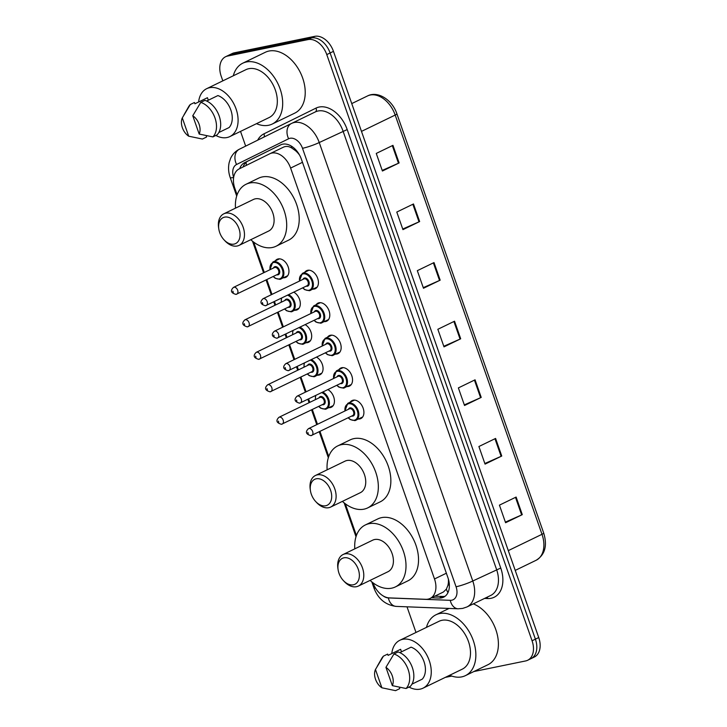 <?xml version="1.0" encoding="UTF-8"?>
<svg xmlns="http://www.w3.org/2000/svg" width="727" height="727" viewBox="0 0 727 727"><rect width="100%" height="100%" fill="white"/><g stroke="black" fill="none" stroke-linecap="round" stroke-linejoin="round"><path stroke-width="1.09" d="M327.886 389.608A10.014 6.725 64.2 0 1 334.202 398.769A10.014 6.725 64.2 0 1 331.339 407.22A10.014 6.725 64.2 0 1 330.258 407.593A10.014 6.725 64.2 0 1 328.958 407.683M316.509 357.13A10.014 6.725 64.2 0 1 322.833 366.299A10.014 6.725 64.2 0 1 319.962 374.75A10.014 6.725 64.2 0 1 318.88 375.114A10.014 6.725 64.2 0 1 317.59 375.205M305.14 324.66A10.014 6.725 64.2 0 1 311.456 333.82A10.014 6.725 64.2 0 1 308.593 342.272A10.014 6.725 64.2 0 1 307.512 342.635A10.014 6.725 64.2 0 1 306.212 342.735M293.772 292.181A10.014 6.725 64.2 0 1 300.087 301.341A10.014 6.725 64.2 0 1 297.225 309.802A10.014 6.725 64.2 0 1 296.134 310.165A10.014 6.725 64.2 0 1 294.844 310.256M275.279 260.884A10.014 6.725 64.2 0 1 277.114 259.294A10.014 6.725 64.2 0 1 278.196 258.93A10.014 6.725 64.2 0 1 287.883 266.155A10.014 6.725 64.2 0 1 285.847 277.323A10.014 6.725 64.2 0 1 284.766 277.687A10.014 6.725 64.2 0 1 283.466 277.787M304.767 272.243A10.014 6.725 64.2 0 1 306.603 270.662A10.014 6.725 64.2 0 1 307.685 270.299A10.014 6.725 64.2 0 1 317.372 277.514A10.014 6.725 64.2 0 1 315.336 288.692A10.014 6.725 64.2 0 1 314.255 289.055A10.014 6.725 64.2 0 1 312.955 289.146M316.136 304.722A10.014 6.725 64.2 0 1 317.972 303.132A10.014 6.725 64.2 0 1 319.053 302.768A10.014 6.725 64.2 0 1 328.74 309.993A10.014 6.725 64.2 0 1 326.705 321.161A10.014 6.725 64.2 0 1 325.623 321.525A10.014 6.725 64.2 0 1 324.324 321.625M350.25 402.14A10.014 6.725 64.2 0 1 352.086 400.559A10.014 6.725 64.2 0 1 353.168 400.195A10.014 6.725 64.2 0 1 362.855 407.411A10.014 6.725 64.2 0 1 360.819 418.588A10.014 6.725 64.2 0 1 359.738 418.952A10.014 6.725 64.2 0 1 358.438 419.043M338.882 369.67A10.014 6.725 64.2 0 1 340.718 368.089A10.014 6.725 64.2 0 1 341.799 367.717A10.014 6.725 64.2 0 1 351.486 374.941A10.014 6.725 64.2 0 1 349.451 386.11A10.014 6.725 64.2 0 1 348.369 386.473A10.014 6.725 64.2 0 1 347.07 386.573M327.513 337.192A10.014 6.725 64.2 0 1 329.34 335.61A10.014 6.725 64.2 0 1 330.431 335.247A10.014 6.725 64.2 0 1 340.109 342.462A10.014 6.725 64.2 0 1 338.073 353.64A10.014 6.725 64.2 0 1 336.992 354.004A10.014 6.725 64.2 0 1 335.701 354.094M372.978 582.79A18.784 12.613 -115.8 0 0 389.399 597.903L425.813 599.312A18.784 12.613 -115.8 0 0 428.094 599.13A18.784 12.613 -115.8 0 0 430.12 598.439A18.784 12.613 -115.8 0 0 434.501 578.965L290.609 168.073A18.784 12.613 -115.8 0 0 269.853 153.751A18.784 12.613 -115.8 0 0 269.79 153.779L239.165 168.909A18.784 12.613 -115.8 0 0 234.848 188.357L237.102 194.809M297.425 151.77A6.261 4.208 -115.8 0 0 295.525 150.68L291.909 148.108C288.919 146.227 286.075 145.927 283.357 147.208L269.908 153.715M430.12 598.439L443.388 592.014L446.36 589.152L447.832 585.617A6.261 4.208 -115.8 0 0 448.504 579.692A18.784 2.345 -19.3 0 0 448.55 579.683M448.504 579.692L448.395 579.383A18.784 12.613 64.2 0 1 447.832 585.617M295.525 150.68A18.784 12.613 64.2 0 1 299.588 155.151M269.853 153.751L283.357 147.208M253.668 242.1L264.301 272.461M266.8 279.595L271.98 294.39M274.479 301.523L275.669 304.94M278.168 312.074L283.348 326.868M285.847 334.002L287.047 337.41M289.546 344.543L294.726 359.338M297.225 366.472L298.415 369.889M300.914 377.022L306.094 391.817M308.593 398.95L309.793 402.358M312.292 409.492L317.472 424.286M319.971 431.429L328.74 456.483M345.307 503.775L356.412 535.499M431.493 597.776L439.262 598.076A18.784 12.613 -115.8 0 0 441.543 597.894A18.784 12.613 -115.8 0 0 443.57 597.212A18.784 12.613 -115.8 0 0 447.95 577.738L301.387 159.204A18.784 12.613 -115.8 0 0 280.631 144.882A18.784 12.613 -115.8 0 0 280.567 144.909L244.59 162.694A18.784 12.613 -115.8 0 0 239.692 168.655M445.151 596.222A18.784 12.613 64.2 0 1 444.879 596.276A18.784 12.613 64.2 0 1 442.607 596.458L434.837 596.158M222.825 80.861L221.199 76.217A18.784 12.613 64.2 0 1 225.579 56.742A18.784 12.613 64.2 0 1 227.606 56.061L308.057 39.585A18.784 12.613 64.2 0 1 326.777 54.598L532.064 640.778A18.784 12.613 64.2 0 1 527.675 660.252A18.784 12.613 64.2 0 1 525.648 660.943L473.868 671.539M451.758 676.074L445.269 677.4M415.989 632.463L407.011 606.818M245.671 146.109L240.528 131.405M225.579 56.742L232.258 53.507A18.784 12.613 64.2 0 1 234.285 52.826L314.727 36.35A18.784 12.613 64.2 0 1 333.457 51.363L538.734 637.543L535.399 639.16A18.784 12.613 64.2 0 1 531.019 658.635A18.784 12.613 64.2 0 0 535.399 639.16L330.122 52.98L535.399 639.16L532.064 640.778M314.727 36.35L311.392 37.968A18.784 12.613 64.2 0 1 330.122 52.98A18.784 12.613 64.2 0 0 311.392 37.968L230.95 54.443L311.392 37.968L308.057 39.585M228.914 55.125A18.784 12.613 64.2 0 1 230.95 54.443A18.784 12.613 64.2 0 0 228.914 55.125M243.045 166.992A18.784 12.613 64.2 0 1 247.925 161.076L281.213 144.628M392.953 145.345L376.259 153.433L382.42 171.018L399.114 162.93L392.953 145.345M382.211 170.427L398.478 163.221A5.007 0.627 -19.3 0 0 399.114 162.93M413.481 203.969L396.788 212.057L402.949 229.641L419.643 221.553L413.481 203.969M402.74 229.041L419.006 221.844A5.007 0.627 -19.3 0 0 419.643 221.553M434.01 262.583L417.316 270.671L423.477 288.255L440.171 280.168L434.01 262.583M423.268 287.665L439.535 280.458A5.007 0.627 -19.3 0 0 440.171 280.168M516.125 497.059L499.431 505.147L505.583 522.731L522.277 514.643L516.125 497.059M505.374 522.131L521.65 514.934A5.007 0.627 -19.3 0 0 522.277 514.643M495.596 438.436L478.902 446.523L485.054 464.117L501.748 456.029L495.596 438.436M484.845 463.517L501.121 456.32A5.007 0.627 -19.3 0 0 501.748 456.029M475.067 379.821L458.373 387.909L464.526 405.493L481.219 397.405L475.067 379.821M464.317 404.894L480.592 397.696A5.007 0.627 -19.3 0 0 481.219 397.405M454.539 321.207L437.845 329.295L444.006 346.879L460.7 338.791L454.539 321.207M443.797 346.279L460.064 339.082A5.007 0.627 -19.3 0 0 460.7 338.791M538.734 637.543A18.784 12.613 64.2 0 1 534.354 657.017L527.675 660.252M426.467 627.383A33.806 22.71 64.2 0 1 435.936 614.797A33.806 22.71 64.2 0 1 439.59 613.561A33.806 22.71 64.2 0 1 472.286 637.924A33.806 22.71 64.2 0 1 465.416 675.637A33.806 22.71 64.2 0 1 461.763 676.873A33.806 22.71 64.2 0 1 449.668 675.265M473.313 603.873A33.806 22.71 64.2 0 1 497.204 634.298A33.806 22.71 64.2 0 1 487.953 664.714L465.416 675.637M391.771 653.591A26.608 17.875 64.2 0 1 399.85 640.278A26.608 17.875 64.2 0 1 402.722 639.306A26.608 17.875 64.2 0 1 428.448 658.48A26.608 17.875 64.2 0 1 423.05 688.16A26.608 17.875 64.2 0 1 420.17 689.132A26.608 17.875 64.2 0 1 409.001 687.07M399.85 640.278L439.072 621.276A26.608 17.875 64.2 0 1 441.952 620.304A26.608 17.875 64.2 0 1 467.679 639.478A26.608 17.875 64.2 0 1 462.272 669.158L423.05 688.16M377.159 666.45L381.757 658.389A20.029 13.459 64.2 0 1 383.465 656.117L387.645 654.091L388.091 655.372L400.613 649.311L401.486 651.81M399.45 687.269L399.741 688.633L395.561 690.65L381.875 687.787A12.523 8.406 64.2 0 1 375.459 669.485L381.875 687.787M375.459 669.485L383.465 656.117M411.964 684.134L422.278 679.136A18.784 12.613 64.2 0 0 424.014 661.652A18.784 12.613 64.2 0 0 411.082 647.166L399.832 652.619M385.937 667.341A12.523 8.406 64.2 0 1 392.344 685.643L385.937 667.341L393.943 653.973A20.029 13.459 64.2 0 1 408.165 669.567A20.029 13.459 64.2 0 1 406.039 688.505L410.21 686.479A20.029 13.459 64.2 0 0 412.336 667.54A20.029 13.459 64.2 0 0 398.114 651.946L393.943 653.973M392.344 685.643L406.039 688.505M343.926 557.818A14.395 9.669 64.2 0 1 358.284 569.332A14.395 9.669 64.2 0 1 353.367 584.79A14.395 9.669 64.2 0 1 343.398 580.591A14.395 9.669 64.2 0 1 338.1 569.668A14.395 9.669 64.2 0 1 343.926 557.818M338.1 569.668L337.901 568.296A17.53 11.777 64.2 0 1 343.089 554.519A17.53 11.777 64.2 0 1 344.98 553.883A17.53 11.777 64.2 0 1 361.937 566.515A17.53 11.777 64.2 0 1 358.375 586.071A17.53 11.777 64.2 0 1 356.475 586.707A17.53 11.777 64.2 0 1 344.344 581.6L343.398 580.591M358.375 586.071L388 571.713A17.53 11.777 -115.8 0 0 391.562 552.156A17.53 11.777 -115.8 0 0 374.614 539.525A17.53 11.777 -115.8 0 0 372.715 540.161L343.089 554.519M354.803 548.84A34.433 23.128 64.2 0 1 365.345 524.958A34.433 23.128 64.2 0 1 369.071 523.694A34.433 23.128 64.2 0 1 402.367 548.512A34.433 23.128 64.2 0 1 395.37 586.925A34.433 23.128 64.2 0 1 391.653 588.179A34.433 23.128 64.2 0 1 370.088 580.391M365.345 524.958L377.867 518.887A34.433 23.128 64.2 0 1 381.593 517.633A34.433 23.128 64.2 0 1 414.89 542.442A34.433 23.128 64.2 0 1 407.892 580.855L395.37 586.925M316.254 478.802A14.395 9.669 64.2 0 1 330.612 490.316A14.395 9.669 64.2 0 1 325.696 505.765A14.395 9.669 64.2 0 1 315.727 501.575A14.395 9.669 64.2 0 1 310.429 490.643A14.395 9.669 64.2 0 1 316.254 478.802M310.429 490.643L310.229 489.28A17.53 11.777 64.2 0 1 315.418 475.503A17.53 11.777 64.2 0 1 317.308 474.858A17.53 11.777 64.2 0 1 334.266 487.49A17.53 11.777 64.2 0 1 330.703 507.046A17.53 11.777 64.2 0 1 328.804 507.691A17.53 11.777 64.2 0 1 316.672 502.584L315.727 501.575M330.703 507.046L360.328 492.697A17.53 11.777 -115.8 0 0 363.891 473.141A17.53 11.777 -115.8 0 0 346.943 460.509A17.53 11.777 -115.8 0 0 345.043 461.145L315.418 475.503M327.132 469.824A34.433 23.128 64.2 0 1 337.673 445.933A34.433 23.128 64.2 0 1 341.399 444.679A34.433 23.128 64.2 0 1 374.696 469.488A34.433 23.128 64.2 0 1 367.698 507.9A34.433 23.128 64.2 0 1 363.982 509.164A34.433 23.128 64.2 0 1 342.417 501.376M337.673 445.933L350.196 439.871A34.433 23.128 64.2 0 1 353.922 438.617A34.433 23.128 64.2 0 1 387.218 463.426A34.433 23.128 64.2 0 1 380.221 501.839L367.698 507.9M224.616 217.137A14.395 9.669 64.2 0 1 238.974 228.641A14.395 9.669 64.2 0 1 234.058 244.099A14.395 9.669 64.2 0 1 224.089 239.901A14.395 9.669 64.2 0 1 218.8 228.978A14.395 9.669 64.2 0 1 224.616 217.137M218.8 228.978L218.591 227.606A17.53 11.777 64.2 0 1 223.78 213.829A17.53 11.777 64.2 0 1 225.67 213.193A17.53 11.777 64.2 0 1 242.627 225.824A17.53 11.777 64.2 0 1 239.065 245.381A17.53 11.777 64.2 0 1 237.166 246.017A17.53 11.777 64.2 0 1 225.034 240.91L224.089 239.901M239.065 245.381L268.69 231.022A17.53 11.777 -115.8 0 0 272.252 211.466A17.53 11.777 -115.8 0 0 255.304 198.834A17.53 11.777 -115.8 0 0 253.414 199.471L223.78 213.829M235.493 208.149A34.433 23.128 64.2 0 1 246.044 184.267A34.433 23.128 64.2 0 1 249.761 183.004A34.433 23.128 64.2 0 1 283.057 207.822A34.433 23.128 64.2 0 1 276.06 246.235A34.433 23.128 64.2 0 1 272.343 247.489A34.433 23.128 64.2 0 1 250.779 239.701M246.044 184.267L258.558 178.197A34.433 23.128 64.2 0 1 262.283 176.943A34.433 23.128 64.2 0 1 295.58 201.752A34.433 23.128 64.2 0 1 288.583 240.164L276.06 246.235M233.303 75.781A33.806 22.71 64.2 0 1 242.773 63.194A33.806 22.71 64.2 0 1 246.426 61.968A33.806 22.71 64.2 0 1 279.113 86.322A33.806 22.71 64.2 0 1 272.243 124.035A33.806 22.71 64.2 0 1 268.59 125.271A33.806 22.71 64.2 0 1 256.504 123.672M242.773 63.194L265.31 52.28A33.806 22.71 64.2 0 1 268.963 51.044A33.806 22.71 64.2 0 1 301.65 75.408A33.806 22.71 64.2 0 1 294.78 113.121L272.243 124.035M198.607 101.989A26.608 17.875 64.2 0 1 206.677 88.685A26.608 17.875 64.2 0 1 209.558 87.713A26.608 17.875 64.2 0 1 235.284 106.887A26.608 17.875 64.2 0 1 229.877 136.567A26.608 17.875 64.2 0 1 227.006 137.539A26.608 17.875 64.2 0 1 215.837 135.467M206.677 88.685L245.908 69.674A26.608 17.875 64.2 0 1 248.788 68.701A26.608 17.875 64.2 0 1 274.515 87.876A26.608 17.875 64.2 0 1 269.108 117.556L229.877 136.567M183.995 114.848L188.584 106.796A20.029 13.459 64.2 0 1 190.301 104.515L194.472 102.498L194.927 103.779L207.44 97.709L208.322 100.217M206.277 135.676L206.568 137.03L202.397 139.048L188.702 136.194A12.523 8.406 64.2 0 1 182.295 117.892L188.702 136.194M182.295 117.892L190.301 104.515M218.8 132.532L229.114 127.534A18.784 12.613 64.2 0 0 230.85 110.05A18.784 12.613 64.2 0 0 217.918 95.564L206.659 101.017M192.764 115.747A12.523 8.406 64.2 0 1 199.18 134.05L192.764 115.747L200.779 102.371A20.029 13.459 64.2 0 1 214.992 117.965A20.029 13.459 64.2 0 1 212.875 136.903L217.046 134.886A20.029 13.459 64.2 0 0 219.163 115.947A20.029 13.459 64.2 0 0 204.95 100.353L200.779 102.371M199.18 134.05L212.875 136.903M291.291 146.082A18.784 13.913 63.7 0 0 291.909 148.108M446.36 589.152A18.784 13.095 92.2 0 0 447.95 592.641M246.153 162.239A18.784 13.913 63.7 0 0 246.353 165.356M446.369 573.221L434.501 578.965M302.477 162.321L290.609 168.073M383.129 595.886A12.523 8.406 -115.8 0 0 388.354 597.93L450.258 600.32A12.523 8.406 -115.8 0 0 451.776 600.202A12.523 8.406 -115.8 0 0 456.056 586.762L302.505 148.299A12.523 8.406 -115.8 0 0 290.018 138.284A12.523 8.406 -115.8 0 0 288.628 138.766L236.566 164.493A12.523 8.406 -115.8 0 0 233.649 177.361M315.345 111.913L291.427 123.499A12.523 9.278 63.7 0 1 291.472 123.472A25.036 16.821 64.2 0 1 291.554 123.436A25.036 16.821 64.2 0 1 294.262 122.518A25.036 16.821 64.2 0 1 319.235 142.537L472.777 581A25.036 16.821 64.2 0 1 466.934 606.963L490.725 595.44A25.036 16.821 -115.8 0 0 496.568 569.477L343.017 131.014A25.036 16.821 -115.8 0 0 318.044 110.995A25.036 16.821 -115.8 0 0 315.345 111.913A25.036 16.821 -115.8 0 0 315.264 111.949L291.636 123.399M257.685 140.166A28.171 18.92 64.2 0 1 263.91 133.85L315.972 108.123A28.171 18.92 64.2 0 1 347.197 129.57L500.749 568.032L472.777 581A12.523 1.563 160.7 0 1 456.056 586.762M291.382 123.517L239.41 149.199A12.523 9.278 63.7 0 0 239.365 149.226L291.427 123.499A12.523 9.278 63.7 0 0 288.628 138.766M500.749 568.032A28.171 18.92 64.2 0 1 491.134 598.276A28.171 18.92 64.2 0 1 487.717 598.548L484.573 598.421M326.777 54.598L333.457 51.363M227.606 56.061L234.285 52.826M302.505 148.299A12.523 1.563 160.7 0 0 319.235 142.537L347.197 129.57M263.91 133.85A3.126 2.317 -116.3 0 1 263.865 137.112M315.972 108.123A3.126 2.317 -116.3 0 1 315.291 111.931M487.108 597.194A3.126 2.181 -87.8 0 1 487.717 598.548M233.64 177.461A12.523 1.563 160.7 0 1 230.214 177.552C228.442 172.481 228.096 167.455 229.196 162.466L230.559 158.45C232.458 154.324 235.394 151.252 239.365 149.226A12.523 9.278 63.7 0 0 236.566 164.493M375.523 588.107A12.523 1.563 160.7 0 1 373.914 587.898C378.067 598.884 385.501 605.046 396.215 606.4L458.128 608.79A12.523 8.733 92.2 0 1 450.258 600.32M388.354 597.93A12.523 8.733 92.2 0 0 396.215 606.4M442.607 596.458L439.262 598.076M247.925 161.076L244.59 162.694M508.3 550.621L541.997 534.3A6.261 0.782 -19.3 0 0 543.714 533.082C547.513 545.723 544.996 554.783 536.153 560.263A25.036 16.821 -115.8 0 0 541.997 534.3L395.188 115.057A25.036 16.821 -115.8 0 0 367.508 95.955A25.036 16.821 -115.8 0 0 367.426 95.991L351.75 103.588L367.508 95.955C377.822 90.53 392.407 99.972 396.906 113.848A6.261 0.782 160.7 0 1 395.188 115.057L361.483 131.387M453.912 321.507L460.064 339.082M474.44 380.121L480.592 397.696M494.969 438.744L501.121 456.32M515.498 497.359L521.65 514.934M433.383 262.892L439.535 280.458M412.854 204.269L419.006 221.844M392.326 145.654L398.478 163.221M344.852 411.019L347.77 403.349A9.387 6.307 64.2 0 1 348.787 403.003A9.387 6.307 64.2 0 1 357.866 409.774A9.387 6.307 64.2 0 1 355.957 420.251A9.387 6.307 64.2 0 1 354.94 420.588M348.297 417.698A8.76 5.889 -115.8 0 0 354.322 420.206A8.76 5.889 -115.8 0 0 357.311 410.8A8.76 5.889 -115.8 0 0 348.569 403.794A8.76 5.889 -115.8 0 0 345.025 410.937M348.442 409.283A4.38 2.944 64.2 0 1 350.014 407.892A4.38 2.944 64.2 0 1 354.376 411.4A4.38 2.944 64.2 0 1 352.886 416.098A4.38 2.944 64.2 0 1 351.723 416.044M308.493 428.639C305.076 431.883 305.903 434.228 310.965 435.673L352.668 415.58A3.753 2.526 -115.8 0 0 353.431 411.391A3.753 2.526 -115.8 0 0 349.796 408.683A3.753 2.526 -115.8 0 0 349.396 408.819L308.493 428.639A3.753 2.526 64.2 0 1 308.902 428.503A3.753 2.526 64.2 0 1 312.537 431.202A3.753 2.526 64.2 0 1 311.774 435.4A3.753 2.526 64.2 0 1 311.365 435.537M307.839 432.438L308.248 433.61L307.839 432.438M333.475 378.549L336.401 370.87A9.387 6.307 64.2 0 1 337.41 370.534A9.387 6.307 64.2 0 1 346.497 377.295A9.387 6.307 64.2 0 1 344.589 387.773A9.387 6.307 64.2 0 1 343.571 388.118M336.928 385.228A8.76 5.889 -115.8 0 0 342.953 387.727A8.76 5.889 -115.8 0 0 345.943 378.322A8.76 5.889 -115.8 0 0 337.201 371.315A8.76 5.889 -115.8 0 0 333.648 378.467M337.074 376.804A4.38 2.944 64.2 0 1 338.637 375.423A4.38 2.944 64.2 0 1 343.008 378.921A4.38 2.944 64.2 0 1 341.508 383.629A4.38 2.944 64.2 0 1 340.345 383.565M297.125 396.16C293.708 399.405 294.526 401.749 299.597 403.194L341.299 383.111A3.753 2.526 -115.8 0 0 342.063 378.912A3.753 2.526 -115.8 0 0 338.428 376.213A3.753 2.526 -115.8 0 0 338.019 376.35L297.125 396.16A3.753 2.526 64.2 0 1 297.525 396.024A3.753 2.526 64.2 0 1 301.16 398.732A3.753 2.526 64.2 0 1 300.396 402.922A3.753 2.526 64.2 0 1 299.987 403.058M296.471 399.968L296.88 401.14L296.471 399.968M322.106 346.07L325.024 338.4A9.387 6.307 64.2 0 1 326.041 338.055A9.387 6.307 64.2 0 1 335.12 344.825A9.387 6.307 64.2 0 1 333.211 355.294A9.387 6.307 64.2 0 1 332.203 355.639M325.551 352.749A8.76 5.889 -115.8 0 0 331.576 355.258A8.76 5.889 -115.8 0 0 334.565 345.852A8.76 5.889 -115.8 0 0 325.832 338.846A8.76 5.889 -115.8 0 0 322.279 345.988M325.705 344.334A4.38 2.944 64.2 0 1 327.268 342.944A4.38 2.944 64.2 0 1 331.639 346.452A4.38 2.944 64.2 0 1 330.14 351.15A4.38 2.944 64.2 0 1 328.977 351.096M285.747 363.691C282.33 366.935 283.157 369.28 288.219 370.725L329.922 350.632A3.753 2.526 -115.8 0 0 330.685 346.443A3.753 2.526 -115.8 0 0 327.05 343.735A3.753 2.526 -115.8 0 0 326.65 343.871L285.747 363.691A3.753 2.526 64.2 0 1 286.156 363.555A3.753 2.526 64.2 0 1 289.791 366.254A3.753 2.526 64.2 0 1 289.028 370.452A3.753 2.526 64.2 0 1 288.619 370.588M285.093 367.489L285.502 368.662L285.093 367.489M310.738 313.601L313.655 305.922A9.387 6.307 64.2 0 1 314.673 305.585A9.387 6.307 64.2 0 1 323.751 312.346A9.387 6.307 64.2 0 1 321.843 322.824A9.387 6.307 64.2 0 1 320.825 323.17M314.182 320.271A8.76 5.889 -115.8 0 0 320.207 322.779A8.76 5.889 -115.8 0 0 323.197 313.373A8.76 5.889 -115.8 0 0 314.455 306.367A8.76 5.889 -115.8 0 0 310.911 313.519M314.328 311.856A4.38 2.944 64.2 0 1 315.891 310.474A4.38 2.944 64.2 0 1 320.262 313.973A4.38 2.944 64.2 0 1 318.771 318.68A4.38 2.944 64.2 0 1 317.608 318.617M274.379 331.212C270.962 334.456 271.789 336.801 276.851 338.246L318.553 318.162A3.753 2.526 -115.8 0 0 319.317 313.964A3.753 2.526 -115.8 0 0 315.682 311.265A3.753 2.526 -115.8 0 0 315.273 311.401L274.379 331.212A3.753 2.526 64.2 0 1 274.779 331.076A3.753 2.526 64.2 0 1 278.414 333.784A3.753 2.526 64.2 0 1 277.65 337.973A3.753 2.526 64.2 0 1 277.251 338.11M273.725 335.02L274.134 336.192L273.725 335.02M299.36 281.122L302.278 273.452A9.387 6.307 64.2 0 1 303.295 273.107A9.387 6.307 64.2 0 1 312.374 279.877A9.387 6.307 64.2 0 1 310.465 290.346A9.387 6.307 64.2 0 1 309.457 290.691M302.805 287.801A8.76 5.889 -115.8 0 0 308.83 290.309A8.76 5.889 -115.8 0 0 311.819 280.904A8.76 5.889 -115.8 0 0 303.086 273.897A8.76 5.889 -115.8 0 0 299.533 281.04M302.959 279.386A4.38 2.944 64.2 0 1 304.522 277.996A4.38 2.944 64.2 0 1 308.893 281.503A4.38 2.944 64.2 0 1 307.394 286.202A4.38 2.944 64.2 0 1 306.231 286.138M263.001 298.742C259.594 301.978 260.411 304.322 265.473 305.767L307.176 285.684A3.753 2.526 -115.8 0 0 307.939 281.494A3.753 2.526 -115.8 0 0 304.313 278.786A3.753 2.526 -115.8 0 0 303.904 278.923L263.001 298.742A3.753 2.526 64.2 0 1 263.41 298.597A3.753 2.526 64.2 0 1 267.045 301.305A3.753 2.526 64.2 0 1 266.282 305.494A3.753 2.526 64.2 0 1 265.873 305.64M262.347 302.541L262.765 303.713L262.347 302.541M322.715 392.107A9.387 6.307 64.2 0 1 329.086 400.622A9.387 6.307 64.2 0 1 326.478 408.883A9.387 6.307 64.2 0 1 325.46 409.228M318.817 406.338A8.76 5.889 -115.8 0 0 324.833 408.847A8.76 5.889 -115.8 0 0 328.286 401.122A8.76 5.889 -115.8 0 0 321.652 392.625M318.962 397.914A4.38 2.944 64.2 0 1 320.525 396.533A4.38 2.944 64.2 0 1 324.896 400.032A4.38 2.944 64.2 0 1 323.397 404.739A4.38 2.944 64.2 0 1 322.234 404.675M279.014 417.271C275.597 420.515 276.414 422.86 281.476 424.304L323.179 404.221A3.753 2.526 -115.8 0 0 323.942 400.032A3.753 2.526 -115.8 0 0 320.316 397.324A3.753 2.526 -115.8 0 0 319.907 397.46L279.014 417.271A3.753 2.526 64.2 0 1 279.413 417.134A3.753 2.526 64.2 0 1 283.048 419.842A3.753 2.526 64.2 0 1 282.285 424.032A3.753 2.526 64.2 0 1 281.876 424.168M278.768 422.251L278.359 421.078L278.768 422.251M315.872 395.424A8.76 5.889 -115.8 0 0 315.536 399.577M311.338 359.638A9.387 6.307 64.2 0 1 317.717 368.153A9.387 6.307 64.2 0 1 315.1 376.413A9.387 6.307 64.2 0 1 314.091 376.75M307.439 373.86A8.76 5.889 -115.8 0 0 313.464 376.368A8.76 5.889 -115.8 0 0 316.917 368.644A8.76 5.889 -115.8 0 0 310.275 360.147M307.585 365.445A4.38 2.944 64.2 0 1 309.157 364.054A4.38 2.944 64.2 0 1 313.528 367.562A4.38 2.944 64.2 0 1 312.028 372.26A4.38 2.944 64.2 0 1 310.865 372.206M267.636 384.801C264.219 388.045 265.046 390.39 270.108 391.835L311.81 371.742A3.753 2.526 -115.8 0 0 312.574 367.553A3.753 2.526 -115.8 0 0 308.939 364.845A3.753 2.526 -115.8 0 0 308.539 364.981L267.636 384.801A3.753 2.526 64.2 0 1 268.045 384.665A3.753 2.526 64.2 0 1 271.68 387.364A3.753 2.526 64.2 0 1 270.917 391.562A3.753 2.526 64.2 0 1 270.508 391.699M267.391 389.772L266.982 388.6L267.391 389.772M304.495 362.955A8.76 5.889 -115.8 0 0 304.168 367.099M299.969 327.159A9.387 6.307 64.2 0 1 306.349 335.674A9.387 6.307 64.2 0 1 303.732 343.935A9.387 6.307 64.2 0 1 302.714 344.28M296.071 341.39A8.76 5.889 -115.8 0 0 302.096 343.889A8.76 5.889 -115.8 0 0 305.54 336.174A8.76 5.889 -115.8 0 0 298.906 327.677M296.216 332.966A4.38 2.944 64.2 0 1 297.779 331.585A4.38 2.944 64.2 0 1 302.15 335.083A4.38 2.944 64.2 0 1 300.651 339.791A4.38 2.944 64.2 0 1 299.488 339.727M256.267 352.322C252.851 355.567 253.668 357.911 258.739 359.356L300.442 339.273A3.753 2.526 -115.8 0 0 301.205 335.074A3.753 2.526 -115.8 0 0 297.57 332.375A3.753 2.526 -115.8 0 0 297.161 332.512L256.267 352.322A3.753 2.526 64.2 0 1 256.667 352.186A3.753 2.526 64.2 0 1 260.302 354.894A3.753 2.526 64.2 0 1 259.539 359.083A3.753 2.526 64.2 0 1 259.13 359.22M256.022 357.302L255.613 356.13L256.022 357.302M293.126 330.476A8.76 5.889 -115.8 0 0 292.79 334.629M288.601 294.689A9.387 6.307 64.2 0 1 294.971 303.204A9.387 6.307 64.2 0 1 292.354 311.456A9.387 6.307 64.2 0 1 291.345 311.801M284.693 308.911A8.76 5.889 -115.8 0 0 290.718 311.42A8.76 5.889 -115.8 0 0 294.171 303.695A8.76 5.889 -115.8 0 0 287.528 295.198M284.848 300.496A4.38 2.944 64.2 0 1 286.411 299.106A4.38 2.944 64.2 0 1 290.782 302.614A4.38 2.944 64.2 0 1 289.282 307.312A4.38 2.944 64.2 0 1 288.119 307.257M244.89 319.853C241.473 323.097 242.3 325.432 247.362 326.877L289.064 306.794A3.753 2.526 -115.8 0 0 289.828 302.605A3.753 2.526 -115.8 0 0 286.193 299.897A3.753 2.526 -115.8 0 0 285.793 300.033L244.89 319.853A3.753 2.526 64.2 0 1 245.299 319.716A3.753 2.526 64.2 0 1 248.934 322.415A3.753 2.526 64.2 0 1 248.171 326.614A3.753 2.526 64.2 0 1 247.762 326.75M244.645 324.824L244.236 323.651L244.645 324.824M281.749 298.006A8.76 5.889 -115.8 0 0 281.422 302.15M279.495 258.839L272.798 262.083A9.387 6.307 64.2 0 1 273.815 261.738A9.387 6.307 64.2 0 1 282.894 268.508A9.387 6.307 64.2 0 1 280.985 278.986A9.387 6.307 64.2 0 1 279.968 279.332M273.325 276.433A8.76 5.889 -115.8 0 0 279.35 278.941A8.76 5.889 -115.8 0 0 282.34 269.535A8.76 5.889 -115.8 0 0 273.597 262.529A8.76 5.889 -115.8 0 0 270.053 269.681M273.47 268.018A4.38 2.944 64.2 0 1 275.033 266.636A4.38 2.944 64.2 0 1 279.404 270.135A4.38 2.944 64.2 0 1 277.914 274.842A4.38 2.944 64.2 0 1 276.751 274.779M233.521 287.374C230.105 290.618 230.932 292.963 235.993 294.408L277.696 274.324A3.753 2.526 -115.8 0 0 278.459 270.126A3.753 2.526 -115.8 0 0 274.824 267.427A3.753 2.526 -115.8 0 0 274.415 267.563L233.521 287.374A3.753 2.526 64.2 0 1 233.93 287.238A3.753 2.526 64.2 0 1 237.556 289.946A3.753 2.526 64.2 0 1 236.793 294.135A3.753 2.526 64.2 0 1 236.393 294.271M233.276 292.354L232.867 291.182L233.276 292.354M458.128 608.79L462.636 608.417L466.934 606.963M230.214 177.552L236.693 196.045M252.505 241.191L263.574 272.816M266.073 279.95L271.253 294.744M273.752 301.878L274.951 305.285M277.45 312.419L282.63 327.214M285.129 334.347L286.32 337.764M288.819 344.898L293.999 359.692M296.498 366.826L297.697 370.234M300.196 377.377L305.376 392.162M307.875 399.305L309.066 402.713M311.565 409.846L316.745 424.641M319.244 431.774L328.331 457.719M344.135 502.857L356.003 536.735M371.806 581.882L373.914 587.898M396.906 113.848L543.714 533.082M536.153 560.263L515.225 570.404M435.936 614.797L449.059 608.435M348.124 417.78L350.196 419.543L354.867 420.615L362.655 416.998M347.77 403.349L354.467 400.104M336.755 385.31L338.827 387.073L343.489 388.145L351.286 384.528M336.401 370.87L343.099 367.626M325.378 352.831L327.459 354.594L332.121 355.667L339.909 352.05M325.024 338.4L331.721 335.156M314.009 320.362L316.081 322.116L320.743 323.197L328.54 319.58M313.655 305.922L320.353 302.677M302.641 287.883L304.713 289.646L309.375 290.718L317.163 287.101M302.278 273.452L308.975 270.208M333.175 405.639L325.378 409.256L320.716 408.183L318.644 406.42M315.509 395.597L315.364 399.659M321.797 373.16L314.009 376.777L309.338 375.705L307.267 373.942M304.14 363.127L303.995 367.18M310.429 340.69L302.632 344.307L297.97 343.235L295.898 341.472M292.772 330.649L292.618 334.711M299.051 308.212L291.263 311.828L286.602 310.756L284.521 308.993M281.394 298.179L281.249 302.232M287.683 275.742L279.886 279.359L275.224 278.277L273.152 276.524M272.798 262.083L269.881 269.762"/></g></svg>
